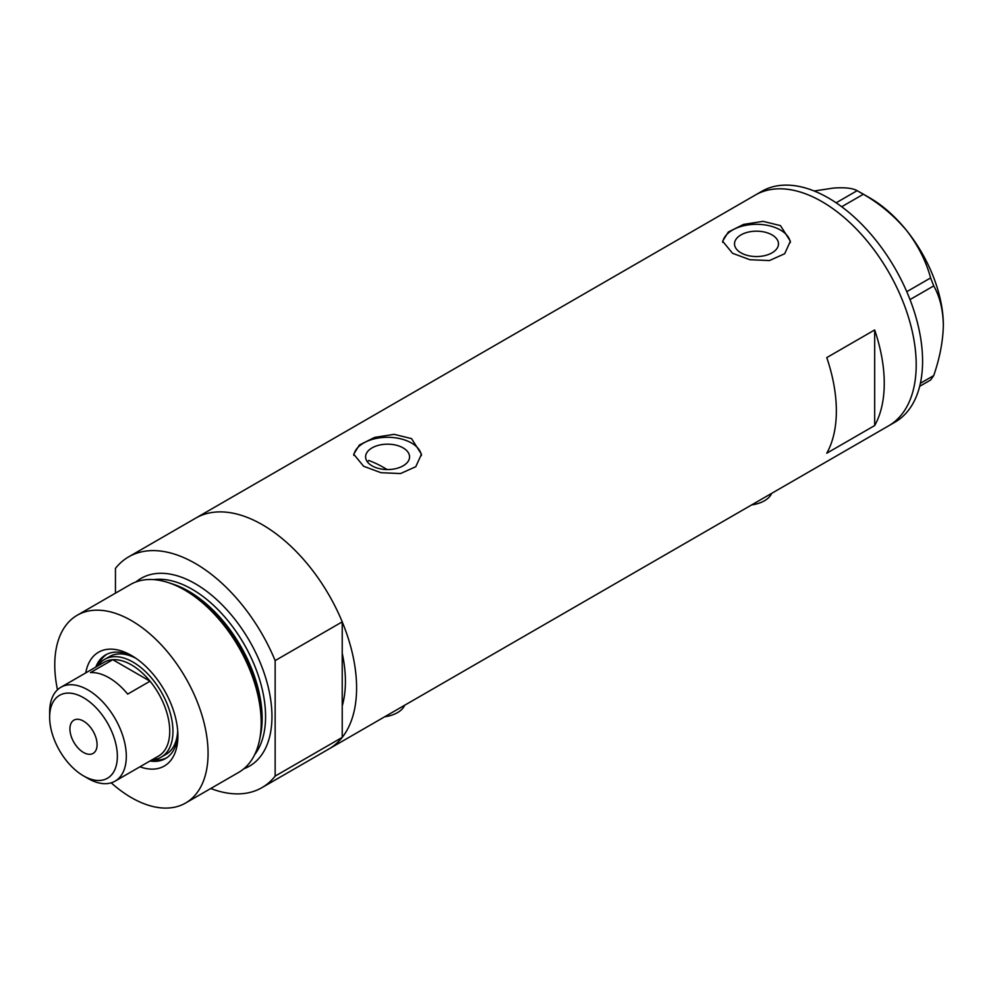 <?xml version="1.0" encoding="UTF-8"?>
<svg xmlns="http://www.w3.org/2000/svg" width="993" height="993" viewBox="0 0 993 993"><rect width="100%" height="100%" fill="white"/><g stroke="black" fill="none" stroke-linecap="round" stroke-linejoin="round"><path stroke-width="1.49" d="M771.66 493.36A27.096 15.652 180 0 1 751.676 504.903M404.672 705.241A27.096 15.652 180 0 1 384.676 716.785M387.059 469.54A117.447 67.809 60 0 0 383.745 467.554A117.447 67.809 60 0 0 368.688 460.454L367.36 461.832M403.121 447.893A21.97 12.686 -0 0 0 379.177 445.137A21.97 12.686 -0 0 0 365.61 456.854A21.97 12.686 -0 0 0 372.04 465.829A21.97 12.686 -0 0 0 395.996 468.584A21.97 12.686 -0 0 0 409.563 456.854A21.97 12.686 -0 0 0 403.121 447.893M772.033 234.894A21.97 12.686 -0 0 0 748.089 232.151A21.97 12.686 -0 0 0 734.522 243.868A21.97 12.686 -0 0 0 740.952 252.843A21.97 12.686 -0 0 0 764.908 255.586A21.97 12.686 -0 0 0 778.475 243.868A21.97 12.686 -0 0 0 772.033 234.894M780.448 225.61L763.071 221.352L743.571 224.406L728.328 232.014L722.619 241.212L732.536 253.277L749.901 259.719L769.426 260.563L784.681 253.736L790.378 241.212L780.448 225.61M790.304 242.652A33.874 19.562 -0 0 0 780.448 230.041A33.874 19.562 -0 0 0 744.713 225.535A33.874 19.562 -0 0 0 722.718 242.404M411.536 438.608L394.159 434.338L374.659 437.392L359.404 445.013L353.707 454.211L363.624 466.263L380.989 472.705L400.514 473.549L415.769 466.722L421.466 454.211L411.536 438.608M421.392 455.638A33.874 19.562 -0 0 0 411.536 443.027A33.874 19.562 -0 0 0 375.801 438.521A33.874 19.562 -0 0 0 353.793 455.402M826.772 453.218L874.672 425.55A133.248 76.933 -120 0 0 874.672 329.949L826.772 357.604A133.248 76.933 60 0 1 826.772 453.218M128.668 556.85A133.248 76.933 -120 0 1 195.298 563.453A133.248 76.933 -120 0 1 275.148 660.593L342.225 621.866A133.248 76.933 -120 0 0 262.375 524.726A133.248 76.933 60 0 1 349.424 642.148A133.248 76.933 60 0 1 329.006 748.921A133.248 76.933 -120 0 0 342.225 737.389L275.148 776.104A133.248 76.933 -120 0 1 261.929 787.648L888.598 425.848A133.248 76.933 -120 0 0 916.204 364.841A133.248 76.933 -120 0 0 858.039 230.736A133.248 76.933 -120 0 0 755.35 195.038A133.248 76.933 60 0 1 821.981 201.641A133.248 76.933 60 0 1 909.029 319.063A133.248 76.933 60 0 1 888.598 425.848L894.991 422.149A133.248 76.933 -120 0 0 922.584 361.154A133.248 76.933 -120 0 0 864.419 227.049A133.248 76.933 -120 0 0 761.743 191.351L195.745 518.123A133.248 76.933 60 0 1 262.375 524.726A133.248 76.933 -120 0 0 195.745 518.123L128.668 556.85A133.248 76.933 -120 0 0 115.449 568.393L115.449 593.169M342.225 621.866L342.225 705.961A117.447 67.809 -120 0 0 342.225 653.282A117.447 67.809 60 0 1 342.225 705.961L342.225 737.389M874.672 425.55L874.672 329.949M920.374 383.298L933.718 375.602L930.615 380.009L919.667 386.327M814.173 190.991L833.152 188.111C844.571 187.243 852.565 188.099 857.158 190.668L863.351 194.243C879.935 203.838 894.358 215.928 906.621 230.525C918.029 245.296 926.035 261.097 930.615 277.928L933.718 285.91C939.812 296.597 943.027 309.692 943.35 325.195C943.015 341.133 939.8 357.939 933.718 375.602M836.131 202.808L857.158 190.668M863.351 194.243L841.704 206.743M906.77 291.694L930.615 277.928M933.718 285.91L910.01 299.588M860.31 192.419L869.893 197.955A103.893 59.977 60 0 1 906.621 230.525A103.893 59.977 60 0 1 943.35 325.195M85.733 672.919A65.724 37.945 60 0 1 131.424 655.467L131.424 655.467A65.724 37.945 60 0 1 177.896 735.962A65.724 37.945 60 0 1 139.939 766.807M133.546 656.745A59.853 34.556 -120 0 0 105.643 654.896A59.853 34.556 -120 0 0 95.775 667.11M135.818 658.247A56.464 32.595 -120 0 0 109.578 656.547L104.786 659.315A56.464 32.595 60 0 1 133.012 662.108A56.464 32.595 60 0 1 169.902 711.857A56.464 32.595 60 0 1 161.251 757.113A56.464 32.595 60 0 1 152.214 759.719A59.853 34.556 -120 0 0 166.588 757.882M106.785 654.288A59.853 34.556 -120 0 0 98.022 665.806A56.464 32.595 60 0 1 104.786 659.315M168.376 582.618L171.429 583.623A105.568 60.945 60 0 1 187.143 590.761A105.568 60.945 60 0 1 260.116 737.24L259.458 740.381A108.411 62.596 -120 0 0 184.524 589.954A108.411 62.596 -120 0 0 168.376 582.618A108.411 62.596 -120 0 0 130.319 584.579L77.218 615.25A108.411 62.596 -120 0 0 57.482 689.8M111.191 782.832A108.411 62.596 -120 0 0 131.424 797.652A108.411 62.596 -120 0 0 185.629 803.014L238.73 772.355A108.411 62.596 -120 0 0 259.458 740.381M185.629 803.014A108.411 62.596 -120 0 0 202.237 716.152A108.411 62.596 -120 0 0 131.424 620.613A108.411 62.596 -120 0 0 77.218 615.25M210.764 788.504A133.248 76.933 -120 0 0 261.929 787.648M275.148 660.593L275.148 776.104M149.98 760.998A59.853 34.556 -120 0 0 165.496 758.565A59.853 34.556 -120 0 0 177.846 733.479M161.251 757.113L166.042 754.345A56.464 32.595 -120 0 0 177.685 730.761M87.98 778.462L83.511 775.881A47.875 27.643 -120 0 0 117.36 756.343A47.875 27.643 -120 0 0 83.511 697.694A47.875 27.643 -120 0 0 49.65 717.244A47.875 27.643 -120 0 0 83.511 775.881L87.98 778.462A54.205 31.292 60 0 0 115.076 781.156L158.52 756.07A54.205 31.292 -120 0 0 150.042 681.198A54.205 31.292 -120 0 0 131.424 664.876A54.205 31.292 -120 0 0 112.792 659.7A54.205 31.292 -120 0 0 104.315 662.182L60.871 687.268A54.205 31.292 60 0 1 87.98 689.949A54.205 31.292 60 0 1 123.393 737.712A54.205 31.292 60 0 1 115.076 781.156M83.511 721.117A19.202 11.084 -120 0 0 73.904 720.161A19.202 11.084 -120 0 0 70.962 735.552A19.202 11.084 -120 0 0 83.511 752.471A19.202 11.084 -120 0 0 93.106 753.414A19.202 11.084 -120 0 0 96.048 738.035A19.202 11.084 -120 0 0 83.511 721.117M127.675 694.107L150.042 681.198L112.792 659.7L90.437 672.609A54.205 31.292 -120 0 1 109.056 677.785A54.205 31.292 -120 0 1 127.675 694.107M49.65 717.244L49.65 712.08A54.205 31.292 60 0 1 60.871 687.268M172.323 583.921A103.893 59.977 60 0 1 188.682 591.232A103.893 59.977 60 0 1 260.303 736.31M135.979 581.935A108.411 62.596 60 0 1 195.298 583.735A108.411 62.596 60 0 1 267.489 684.165A108.411 62.596 60 0 1 243.844 768.781M254.667 754.692A103.893 59.977 -120 0 0 256.244 669.754A103.893 59.977 -120 0 0 192.108 589.259A103.893 59.977 -120 0 0 153.592 579.627"/></g></svg>
